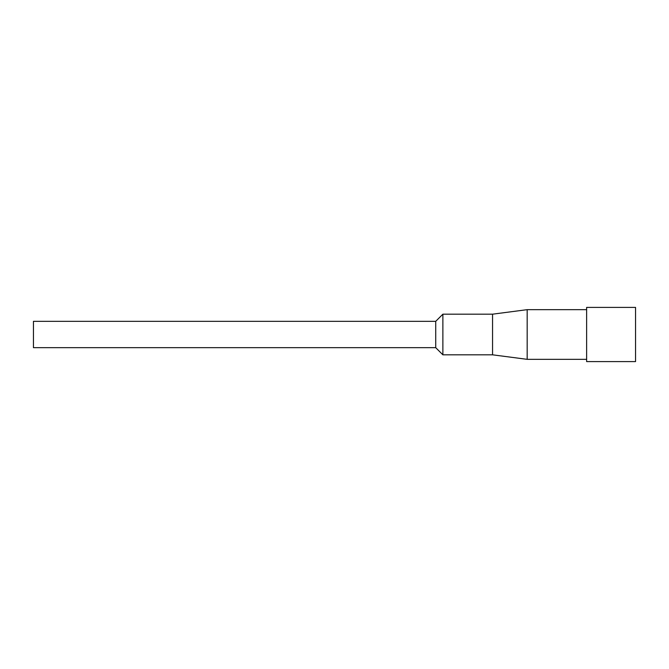 <?xml version="1.0" encoding="UTF-8"?>
<svg xmlns="http://www.w3.org/2000/svg" width="669" height="669" viewBox="0 0 669 669"><rect width="100%" height="100%" fill="white"/><g stroke="black" fill="none" stroke-linecap="round" stroke-linejoin="round"><path stroke-width="0.5" stroke-dasharray="3.35 2.51" d="M635.55 307.406L635.55 361.594M586.629 307.406L586.629 361.594M586.629 309.663L586.629 359.337L586.629 309.663M527.172 309.663L527.172 359.337M492.551 314.179L492.551 354.821M442.878 314.179L442.878 354.821M435.728 321.329L435.728 347.671M33.45 321.329L33.45 347.671"/><path stroke-width="1" d="M635.55 307.406L635.55 361.594L586.629 361.594L586.629 307.406L635.55 307.406M586.629 359.337L527.172 359.337L492.551 354.821L442.878 354.821L435.728 347.671L33.45 347.671L33.45 321.329L435.728 321.329L435.728 347.671M586.629 309.663L527.172 309.663L527.172 359.337M527.172 309.663L492.551 314.179L492.551 354.821M492.551 314.179L442.878 314.179L442.878 354.821M442.878 314.179L435.728 321.329"/></g></svg>
